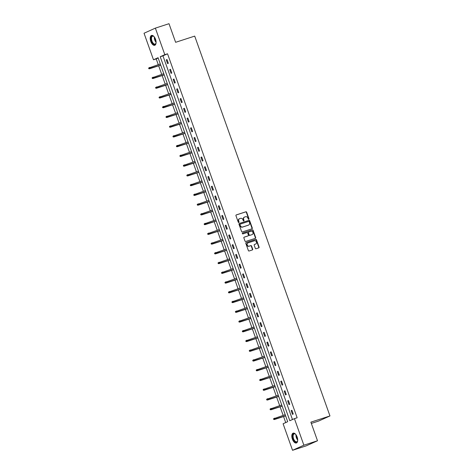 <?xml version="1.0" encoding="UTF-8"?>
<svg xmlns="http://www.w3.org/2000/svg" width="474" height="474" viewBox="0 0 474 474"><rect width="100%" height="100%" fill="white"/><g stroke="black" fill="none" stroke-linecap="round" stroke-linejoin="round"><path stroke-width="0.71" d="M248.761 219.29A0.456 0.391 65.7 0 0 248.98 218.739L246.664 212.228A0.652 0.563 65.7 0 0 245.911 211.789L236.277 214.918A0.652 0.563 65.7 0 0 235.957 215.706L238.28 222.223A0.456 0.391 65.7 0 0 239.026 221.974L238.73 221.133A2.086 1.795 65.7 0 1 239.743 218.615L240.543 218.354A2.086 1.795 65.7 0 1 242.955 219.758L243.257 220.606A0.456 0.391 65.7 0 0 244.003 220.357L243.707 219.515A2.086 1.795 65.7 0 1 244.72 216.997L245.52 216.737A2.086 1.795 65.7 0 1 247.932 218.141L248.234 218.982A0.456 0.391 65.7 0 0 248.761 219.29M248.625 219.308A0.456 0.391 65.7 0 0 248.678 218.881L246.356 212.364A0.652 0.563 65.7 0 0 245.603 211.925L236.111 215.012M238.671 222.543A0.456 0.391 65.7 0 0 238.724 222.116L238.422 221.275L238.73 221.133M243.648 220.925A0.456 0.391 65.7 0 0 243.701 220.499L243.399 219.652L243.707 219.515M292.375 439.143A5.178 2.607 72 0 1 293.163 433.141A5.178 2.607 72 0 1 297.151 436.992A5.178 2.607 72 0 1 296.363 442.989A5.178 2.607 72 0 1 292.375 439.143M150.762 41.439A5.178 2.607 72 0 1 151.55 35.443A5.178 2.607 72 0 1 155.537 39.289A5.178 2.607 72 0 1 154.749 45.285A5.178 2.607 72 0 1 150.762 41.439M255.302 248.305A0.652 0.563 65.7 0 0 256.055 248.743L258.757 247.866A0.652 0.563 65.7 0 0 259.071 247.078L256.499 239.844A0.652 0.563 65.7 0 0 255.741 239.406L246.113 242.54A0.652 0.563 65.7 0 0 245.793 243.322L248.37 250.556A0.652 0.563 65.7 0 0 249.123 250.995L252.387 249.934A0.652 0.563 65.7 0 0 252.701 249.146L251.599 246.053A0.652 0.563 65.7 0 0 250.847 245.615L249.229 246.142A1.742 1.505 65.7 0 1 248.062 242.86L254.402 240.798A1.742 1.505 65.7 0 1 255.569 244.08L254.514 244.424A0.652 0.563 65.7 0 0 254.194 245.206L255.302 248.305M155.365 28.132L168.999 23.7L175.623 42.31L194.707 36.107L329.963 415.947L310.879 422.15L317.509 440.761L303.875 445.193L292.547 450.3L283.096 423.756L287.688 421.688L158.079 57.71L153.487 59.777L144.037 33.239L155.365 28.132L164.816 54.676L160.224 56.744L289.833 420.722L294.425 418.649L303.875 445.193M294.425 418.649L297.151 417.766L167.541 53.787L164.816 54.676M251.967 228.8A0.652 0.563 65.7 0 0 252.287 228.012L249.709 220.777A0.652 0.563 65.7 0 0 248.957 220.339L239.323 223.473A0.652 0.563 65.7 0 0 239.003 224.261L241.58 231.49A0.652 0.563 65.7 0 0 242.333 231.934L251.967 228.8M253.104 230.311L255.676 237.545A0.652 0.563 65.7 0 1 255.362 238.333L245.728 241.462A0.652 0.563 65.7 0 1 244.975 241.023L243.873 237.93A0.652 0.563 65.7 0 1 244.187 237.142L248.098 235.874A0.652 0.563 65.7 0 0 248.412 235.086L247.683 233.03A0.652 0.563 65.7 0 0 246.93 232.592L242.86 233.913A0.456 0.391 65.7 0 1 242.558 233.054L252.352 229.872A0.652 0.563 65.7 0 1 253.104 230.311L252.796 230.453L255.373 237.681L255.676 237.545M311.335 423.43L318.635 421.054L329.963 415.947M167.541 53.787L162.949 55.855L292.452 419.537M166.25 59.878L167.583 63.629L168.347 63.279L167.014 59.534L166.25 59.878L167.044 59.623M169.716 69.625L171.055 73.369L171.819 73.026L170.486 69.275L169.716 69.625L170.516 69.364M173.188 79.365L174.521 83.11L175.285 82.766L173.952 79.022L173.188 79.365L173.982 79.105M176.654 89.106L177.993 92.857L178.757 92.507L177.424 88.762L176.654 89.106L177.454 88.851M180.126 98.853L181.459 102.597L182.223 102.254L180.89 98.503L180.126 98.853L180.92 98.592M183.592 108.593L184.931 112.338L185.695 111.994L184.362 108.25L183.592 108.593L184.392 108.333M187.064 118.334L188.397 122.085L189.162 121.735L187.828 117.99L187.064 118.334L187.858 118.079M190.53 128.081L191.869 131.825L192.634 131.482L191.3 127.731L190.53 128.081L191.33 127.82M194.002 137.821L195.335 141.566L196.1 141.222L194.767 137.478L194.002 137.821L194.796 137.561M197.474 147.562L198.807 151.313L199.572 150.963L198.239 147.218L197.474 147.562L198.268 147.307M200.94 157.309L202.274 161.053L203.038 160.71L201.705 156.959L200.94 157.309L201.734 157.048M204.413 167.049L205.746 170.794L206.51 170.45L205.177 166.706L204.413 167.049L205.206 166.789M207.879 176.79L209.212 180.541L209.976 180.191L208.643 176.447L207.879 176.79L208.673 176.535M211.351 186.537L212.684 190.281L213.448 189.938L212.115 186.187L211.351 186.537L212.145 186.276M214.817 196.277L216.15 200.022L216.92 199.678L215.581 195.934L214.817 196.277L215.617 196.017M218.289 206.018L219.622 209.769L220.386 209.425L219.053 205.675L218.289 206.018L219.083 205.763M221.755 215.765L223.088 219.509L223.858 219.166L222.519 215.415L221.755 215.765L222.555 215.504M225.227 225.506L226.56 229.25L227.324 228.906L225.991 225.162L225.227 225.506L226.021 225.245M228.693 235.246L230.026 238.997L230.797 238.653L229.457 234.903L228.693 235.246L229.493 234.991M232.165 244.993L233.498 248.737L234.263 248.394L232.93 244.643L232.165 244.993L232.959 244.732M235.631 254.734L236.964 258.478L237.735 258.134L236.396 254.39L235.631 254.734L236.431 254.473M239.103 264.474L240.437 268.225L241.201 267.881L239.868 264.131L239.103 264.474L239.897 264.219M242.57 274.221L243.909 277.965L244.673 277.622L243.34 273.871L242.57 274.221L243.369 273.96M246.042 283.962L247.375 287.706L248.139 287.363L246.806 283.618L246.042 283.962L246.836 283.701M249.508 293.702L250.847 297.453L251.611 297.109L250.278 293.359L249.508 293.702L250.308 293.447M252.98 303.449L254.313 307.193L255.077 306.85L253.744 303.099L252.98 303.449L253.774 303.188M256.446 313.19L257.785 316.934L258.549 316.591L257.216 312.846L256.446 313.19L257.246 312.929M259.918 322.93L261.251 326.681L262.015 326.337L260.682 322.587L259.918 322.93L260.712 322.676M263.384 332.677L264.723 336.421L265.487 336.078L264.154 332.327L263.384 332.677L264.184 332.416M266.856 342.418L268.189 346.168L268.954 345.819L267.62 342.074L266.856 342.418L267.65 342.157M270.328 352.158L271.661 355.909L272.426 355.565L271.092 351.815L270.328 352.158L271.122 351.904M273.794 361.905L275.127 365.65L275.892 365.306L274.559 361.561L273.794 361.905L274.588 361.644M277.266 371.646L278.599 375.396L279.364 375.047L278.031 371.302L277.266 371.646L278.06 371.385M280.732 381.386L282.066 385.137L282.83 384.793L281.497 381.043L280.732 381.386L281.526 381.132M284.204 391.133L285.538 394.878L286.302 394.534L284.969 390.789L284.204 391.133L284.998 390.872M287.671 400.874L289.004 404.624L289.774 404.275L288.435 400.53L287.671 400.874L288.47 400.613M291.143 410.614L292.476 414.365L293.24 414.021L291.907 410.271L291.143 410.614L291.937 410.36M158.186 58.006L156.213 58.895L158.257 64.63M158.677 65.815L161.723 74.371M162.149 75.556L165.195 84.111M165.616 85.296L168.667 93.858M169.088 95.043L172.133 103.599M172.554 104.784L175.605 113.339M176.026 114.524L179.071 123.086M179.492 124.271L182.543 132.827M182.964 134.012L186.009 142.567M186.43 143.752L189.482 152.314M189.902 153.499L192.948 162.055M193.368 163.24L196.42 171.795M196.84 172.98L199.886 181.542M200.312 182.727L203.358 191.283M203.779 192.468L206.824 201.023M207.251 202.214L210.296 210.77M210.717 211.955L213.762 220.511M214.189 221.696L217.234 230.251M217.655 231.442L220.7 239.998M221.127 241.183L224.172 249.739M224.593 250.924L227.638 259.479M228.065 260.67L231.111 269.226M231.531 270.411L234.577 278.967M235.003 280.152L238.049 288.707M238.469 289.898L241.515 298.454M241.941 299.639L244.987 308.195M245.408 309.38L248.459 317.936M248.88 319.126L251.925 327.682M252.346 328.867L255.397 337.423M255.818 338.608L258.863 347.164M259.284 348.354L262.335 356.91M262.756 358.095L265.801 366.651M266.222 367.836L269.273 376.392M269.694 377.582L272.74 386.138M273.16 387.323L276.212 395.879M276.632 397.064L279.678 405.62M280.104 406.811L283.15 415.366M283.571 416.551L285.715 422.577M317.509 440.761L306.18 445.868L292.547 450.3M156.213 58.895L153.487 59.777M162.949 55.855L160.224 56.744M244.412 217.133A2.086 1.795 65.7 0 0 243.399 219.652M239.435 218.757A2.086 1.795 65.7 0 0 238.422 221.275M251.824 228.847A0.652 0.563 65.7 0 0 251.978 228.154L249.401 220.92A0.652 0.563 65.7 0 0 248.649 220.481L239.157 223.562M249.2 221.696A0.456 0.391 65.7 0 0 248.672 221.388L240.217 224.137A0.456 0.391 65.7 0 0 239.992 224.688L240.312 225.577A2.086 1.795 65.7 0 0 242.724 226.981L248.5 225.103A2.086 1.795 65.7 0 0 249.514 222.584L249.2 221.696M240.146 224.166L239.909 224.279A0.456 0.391 65.7 0 0 239.69 224.83L239.992 224.688M248.192 225.245L248.5 225.103A2.086 1.795 65.7 0 1 248.192 225.245L242.415 227.123A2.086 1.795 65.7 0 1 240.004 225.719L239.69 224.83M255.219 238.381A0.652 0.563 65.7 0 0 255.373 237.681M244.027 237.237L247.789 236.011A0.652 0.563 65.7 0 0 247.884 235.969M242.421 233.137L252.352 229.872M252.15 234.553A1.742 1.505 65.7 0 0 250.983 231.276L248.749 231.999A0.652 0.563 65.7 0 0 248.429 232.787L249.164 234.843A0.652 0.563 65.7 0 0 249.917 235.282L251.842 234.695A1.742 1.505 65.7 0 0 252.103 234.577M248.649 232.047L248.441 232.142A0.652 0.563 65.7 0 0 248.127 232.924L248.429 232.787M251.842 234.695L249.608 235.418A0.652 0.563 65.7 0 1 248.856 234.98L248.127 232.924M252.796 230.453A0.652 0.563 65.7 0 0 252.044 230.008M255.522 244.098A1.742 1.505 65.7 0 1 255.267 244.217L254.348 244.513M247.754 242.996A1.742 1.505 65.7 0 0 248.921 246.279L249.229 246.142M252.245 249.982A0.652 0.563 65.7 0 0 252.399 249.288L251.297 246.19A0.652 0.563 65.7 0 0 250.545 245.751L248.921 246.279M258.614 247.914A0.652 0.563 65.7 0 0 258.768 247.215L256.191 239.98A0.652 0.563 65.7 0 0 255.439 239.542L245.947 242.629M148.629 68.09L148.854 68.712L149.162 68.576L148.937 67.948L148.629 68.09L149.677 67.415L150.08 68.54L149.529 68.789L160.727 65.145M149.162 68.576L160.71 65.086M148.937 67.948L160.307 63.96M149.529 68.789L148.854 68.712M156.094 42.66A4.479 2.257 72 0 1 155.964 43.276A4.479 2.257 72 0 1 155.916 43.407A4.479 2.257 72 0 1 152.545 43.134A4.479 2.257 72 0 1 151.253 37.037A4.479 2.257 72 0 1 153.712 36.356A4.479 2.257 72 0 1 154.18 36.776M153.843 36.462A4.147 2.092 -108 0 0 152.575 36.19A4.147 2.092 -108 0 0 151.698 37.185A4.147 2.092 -108 0 0 152.32 41.878A4.147 2.092 -108 0 0 155.14 44.076A4.147 2.092 -108 0 0 156.005 43.11M151.87 35.378A5.143 2.589 -108 0 0 150.904 36.563A5.143 2.589 -108 0 0 151.621 42.269A5.143 2.589 -108 0 0 155.045 45.149M297.708 440.364A4.479 2.257 72 0 1 297.577 440.98A4.479 2.257 72 0 1 295.521 442.07A4.479 2.257 72 0 1 293.133 438.859A4.479 2.257 72 0 1 292.956 434.528A4.479 2.257 72 0 1 295.326 434.06A4.479 2.257 72 0 1 295.8 434.48M295.462 434.166A4.147 2.092 -108 0 0 294.188 433.894A4.147 2.092 -108 0 0 293.56 438.699A4.147 2.092 -108 0 0 296.754 441.78A4.147 2.092 -108 0 0 297.625 440.814M293.483 433.082A5.143 2.589 -108 0 0 292.825 438.995A5.143 2.589 -108 0 0 296.659 442.852M152.101 77.831L152.326 78.453L152.628 78.317L152.409 77.695L152.101 77.831L153.149 77.155L153.552 78.281L153.001 78.53L164.2 74.892M152.628 78.317L164.176 74.827M152.409 77.695L163.779 73.701M153.001 78.53L152.326 78.453M155.573 87.572L155.792 88.2L156.1 88.057L155.875 87.435L155.573 87.572L156.616 86.902L157.018 88.022L156.467 88.271L167.666 84.633M156.1 88.057L167.648 84.568M155.875 87.435L167.245 83.448M156.467 88.271L155.792 88.2M159.039 97.318L159.264 97.94L159.566 97.804L159.347 97.176L159.039 97.318L160.088 96.643L160.49 97.768L159.939 98.017L171.138 94.373M159.566 97.804L171.114 94.314M159.347 97.176L170.717 93.188M159.939 98.017L159.264 97.94M162.511 107.059L162.73 107.681L163.038 107.545L162.813 106.923L162.511 107.059L163.56 106.383L163.957 107.509L163.406 107.758L174.604 104.12M163.038 107.545L174.586 104.055M162.813 106.923L174.183 102.929M163.406 107.758L162.73 107.681M165.977 116.8L166.202 117.428L166.504 117.291L166.285 116.663L165.977 116.8L167.026 116.13L167.429 117.25L166.878 117.499L178.076 113.861M166.504 117.291L178.052 113.796M166.285 116.663L177.655 112.676M166.878 117.499L166.202 117.428M169.449 126.546L169.668 127.168L169.976 127.032L169.751 126.404L169.449 126.546L170.498 125.871L170.895 126.996L170.344 127.245L181.548 123.601M169.976 127.032L181.524 123.542M169.751 126.404L181.121 122.416M170.344 127.245L169.668 127.168M172.915 136.287L173.14 136.909L173.443 136.773L173.223 136.151L172.915 136.287L173.964 135.611L174.367 136.737L173.816 136.986L185.014 133.348M173.443 136.773L184.99 133.283M173.223 136.151L184.593 132.157M173.816 136.986L173.14 136.909M176.387 146.028L176.606 146.656L176.915 146.519L176.689 145.891L176.387 146.028L177.436 145.358L177.833 146.478L177.282 146.727L188.486 143.089M176.915 146.519L188.462 143.024M176.689 145.891L188.059 141.904M177.282 146.727L176.606 146.656M179.853 155.774L180.079 156.396L180.381 156.26L180.161 155.632L179.853 155.774L180.902 155.099L181.305 156.224L180.754 156.473L191.952 152.829M180.381 156.26L191.929 152.77M180.161 155.632L191.532 151.644M180.754 156.473L180.079 156.396M183.325 165.515L183.545 166.143L183.853 166.001L183.628 165.379L183.325 165.515L184.374 164.839L184.771 165.965L184.22 166.214L195.424 162.576M183.853 166.001L195.401 162.511M183.628 165.379L194.998 161.385M184.22 166.214L183.545 166.143M186.792 175.256L187.017 175.884L187.319 175.747L187.1 175.119L186.792 175.256L187.84 174.586L188.243 175.712L187.692 175.955L198.89 172.317M187.319 175.747L198.867 172.252M187.1 175.119L198.47 171.132M187.692 175.955L187.017 175.884M190.264 185.002L190.483 185.624L190.791 185.488L190.566 184.86L190.264 185.002L191.312 184.327L191.709 185.453L191.158 185.701L202.362 182.057M190.791 185.488L202.339 181.998M190.566 184.86L201.936 180.872M191.158 185.701L190.483 185.624M193.73 194.743L193.955 195.371L194.257 195.229L194.038 194.607L193.73 194.743L194.778 194.067L195.181 195.193L194.63 195.442L205.829 191.804M194.257 195.229L205.805 191.739M194.038 194.607L205.408 190.613M194.63 195.442L193.955 195.371M197.202 204.484L197.421 205.112L197.729 204.975L197.504 204.347L197.202 204.484L198.251 203.814L198.647 204.94L198.096 205.183L209.301 201.545M197.729 204.975L209.277 201.486M197.504 204.347L208.874 200.36M198.096 205.183L197.421 205.112M200.668 214.23L200.893 214.852L201.201 214.716L200.976 214.094L200.668 214.23L201.717 213.555L202.12 214.681L201.569 214.929L212.767 211.286M201.201 214.716L212.743 211.226M200.976 214.094L212.346 210.101M201.569 214.929L200.893 214.852M204.14 223.971L204.359 224.599L204.667 224.457L204.448 223.835L204.14 223.971L205.189 223.295L205.586 224.421L205.035 224.67L216.239 221.032M204.667 224.457L216.215 220.967M204.448 223.835L215.812 219.841M205.035 224.67L204.359 224.599M207.606 233.712L207.831 234.34L208.139 234.203L207.914 233.575L207.606 233.712L208.655 233.042L209.058 234.168L208.507 234.411L219.705 230.773M208.139 234.203L219.687 230.714M207.914 233.575L219.284 229.588M208.507 234.411L207.831 234.34M211.078 243.458L211.297 244.08L211.605 243.944L211.386 243.322L211.078 243.458L212.127 242.783L212.524 243.909L211.973 244.157L223.177 240.514M211.605 243.944L223.153 240.454M211.386 243.322L222.75 239.329M211.973 244.157L211.297 244.08M214.544 253.199L214.769 253.827L215.078 253.685L214.852 253.063L214.544 253.199L215.593 252.529L215.996 253.649L215.445 253.898L226.643 250.26M215.078 253.685L226.625 250.195M214.852 253.063L226.222 249.069M215.445 253.898L214.769 253.827M218.016 262.94L218.236 263.568L218.544 263.431L218.324 262.803L218.016 262.94L219.065 262.27L219.462 263.396L218.911 263.639L230.115 260.001M218.544 263.431L230.091 259.942M218.324 262.803L229.694 258.816M218.911 263.639L218.236 263.568M221.482 272.686L221.708 273.308L222.016 273.172L221.791 272.55L221.482 272.686L222.531 272.011L222.934 273.137L222.383 273.385L233.581 269.742M222.016 273.172L233.564 269.682M221.791 272.55L233.161 268.557M222.383 273.385L221.708 273.308M224.954 282.427L225.18 283.055L225.482 282.913L225.263 282.291L224.954 282.427L226.003 281.757L226.406 282.877L225.849 283.126L237.053 279.488M225.482 282.913L237.03 279.423M225.263 282.291L236.633 278.303M225.849 283.126L225.18 283.055M228.427 292.174L228.646 292.796L228.954 292.659L228.729 292.031L228.427 292.174L229.469 291.498L229.872 292.624L229.321 292.873L240.519 289.229M228.954 292.659L240.502 289.17M228.729 292.031L240.099 288.044M229.321 292.873L228.646 292.796M231.893 301.914L232.118 302.536L232.42 302.4L232.201 301.778L231.893 301.914L232.941 301.239L233.344 302.365L232.793 302.613L243.992 298.97M232.42 302.4L243.968 298.91M232.201 301.778L243.571 297.785M232.793 302.613L232.118 302.536M235.365 311.655L235.584 312.283L235.892 312.141L235.667 311.519L235.365 311.655L236.413 310.985L236.81 312.105L236.259 312.354L247.458 308.716M235.892 312.141L247.44 308.651M235.667 311.519L247.037 307.531M236.259 312.354L235.584 312.283M238.831 321.402L239.056 322.024L239.358 321.887L239.139 321.259L238.831 321.402L239.88 320.726L240.282 321.852L239.731 322.101L250.93 318.457M239.358 321.887L250.906 318.398M239.139 321.259L250.509 317.272M239.731 322.101L239.056 322.024M242.303 331.142L242.522 331.764L242.83 331.628L242.605 331.006L242.303 331.142L243.352 330.467L243.749 331.593L243.198 331.841L254.396 328.198M242.83 331.628L254.378 328.138M242.605 331.006L253.975 327.013M243.198 331.841L242.522 331.764M245.769 340.883L245.994 341.511L246.296 341.369L246.077 340.747L245.769 340.883L246.818 340.214L247.221 341.333L246.67 341.582L257.868 337.944M246.296 341.369L257.844 337.879M246.077 340.747L257.447 336.759M246.67 341.582L245.994 341.511M249.241 350.63L249.46 351.252L249.768 351.116L249.543 350.487L249.241 350.63L250.29 349.954L250.687 351.08L250.136 351.329L261.34 347.685M249.768 351.116L261.316 347.626M249.543 350.487L260.913 346.5M250.136 351.329L249.46 351.252M252.707 360.37L252.932 360.992L253.234 360.856L253.015 360.234L252.707 360.37L253.756 359.695L254.159 360.821L253.608 361.07L264.806 357.426M253.234 360.856L264.782 357.366M253.015 360.234L264.385 356.241M253.608 361.07L252.932 360.992M256.179 370.111L256.398 370.739L256.707 370.597L256.481 369.975L256.179 370.111L257.228 369.442L257.625 370.561L257.074 370.81L268.278 367.172M256.707 370.597L268.254 367.107M256.481 369.975L267.851 365.987M257.074 370.81L256.398 370.739M259.645 379.858L259.871 380.48L260.173 380.344L259.953 379.715L259.645 379.858L260.694 379.182L261.097 380.308L260.546 380.557L271.744 376.913M260.173 380.344L271.721 376.854M259.953 379.715L271.324 375.728M260.546 380.557L259.871 380.48M263.117 389.598L263.337 390.221L263.645 390.084L263.42 389.462L263.117 389.598L264.166 388.923L264.563 390.049L264.012 390.298L275.216 386.654M263.645 390.084L275.193 386.594M263.42 389.462L274.79 385.469M264.012 390.298L263.337 390.221M266.584 399.339L266.809 399.967L267.111 399.825L266.892 399.203L266.584 399.339L267.632 398.67L268.035 399.789L267.484 400.038L278.682 396.4M267.111 399.825L278.659 396.335M266.892 399.203L278.262 395.215M267.484 400.038L266.809 399.967M270.056 409.086L270.275 409.708L270.583 409.572L270.358 408.944L270.056 409.086L271.104 408.41L271.501 409.536L270.95 409.785L282.154 406.141M270.583 409.572L282.131 406.082M270.358 408.944L281.728 404.956M270.95 409.785L270.275 409.708M273.522 418.826L273.747 419.449L274.055 419.312L273.83 418.69L273.522 418.826L274.57 418.151L274.973 419.277L274.422 419.526L285.621 415.882M274.055 419.312L285.597 415.822M273.83 418.69L285.2 414.697M274.422 419.526L273.747 419.449M248.678 218.881L248.98 218.739M238.724 222.116L239.026 221.974M243.701 220.499L244.003 220.357M245.603 211.925L245.911 211.789M246.356 212.364L246.664 212.228M248.649 220.481L248.957 220.339M249.401 220.92L249.709 220.777M251.978 228.154L252.287 228.012M240.004 225.719L240.312 225.577M242.415 227.123L242.724 226.981M247.789 236.011L248.098 235.874M248.856 234.98L249.164 234.843M249.608 235.418L249.917 235.282M255.267 244.217L255.569 244.08M250.545 245.751L250.847 245.615M251.297 246.19L251.599 246.053M252.399 249.288L252.701 249.146M255.439 239.542L255.741 239.406M256.191 239.98L256.499 239.844M258.768 247.215L259.071 247.078M156.1 42.352A4.147 2.092 72 0 1 154.364 37.019M154.684 37.487A4.011 2.02 -108 0 0 156.076 41.789M297.713 440.056A4.147 2.092 72 0 1 296.398 437.775A4.147 2.092 72 0 1 295.983 434.723M296.297 435.191A4.011 2.02 -108 0 0 296.73 437.662A4.011 2.02 -108 0 0 297.696 439.493M244.252 217.199L244.56 217.056M239.275 218.816L239.583 218.68M239.874 224.291L240.182 224.155M248.352 225.18L248.66 225.043M247.837 235.993L248.145 235.851M251.978 234.642L252.281 234.506M248.394 232.159L248.696 232.023M255.397 244.163L255.705 244.027M247.624 243.049L247.932 242.913"/></g></svg>

